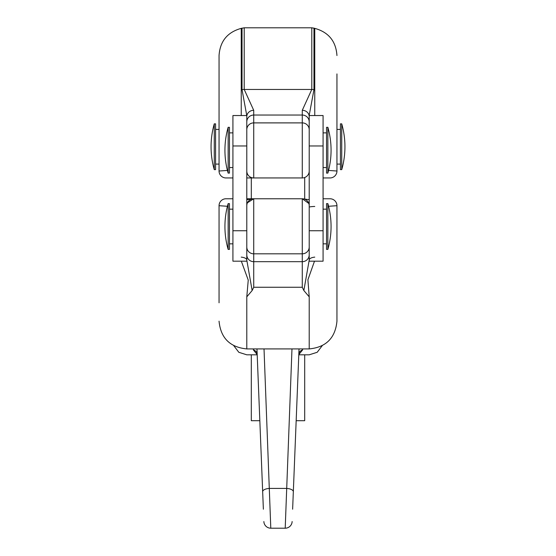 <?xml version="1.0" encoding="UTF-8"?>
<svg xmlns="http://www.w3.org/2000/svg" width="556" height="556" viewBox="0 0 556 556"><rect width="100%" height="100%" fill="white"/><g stroke="black" fill="none" stroke-linecap="round" stroke-linejoin="round"><path stroke-width="0.83" d="M228.141 226.5L228.141 249.394L229.454 249.394L229.454 203.614L228.141 203.614L228.141 226.5M327.859 203.614L327.859 249.394A83.226 83.226 0 0 0 327.859 203.614L326.546 203.614L326.546 249.394L327.859 249.394M327.859 173.097L327.859 127.324L326.546 127.324L326.546 173.097L327.859 173.097A83.226 83.226 0 0 0 327.859 127.324M228.141 173.097L229.454 173.097L229.454 127.324L228.141 127.324A83.226 83.226 0 0 0 228.141 173.097L228.141 127.324M233.749 345.658L238.823 352.295L246.788 354.811L257.199 354.811L251.298 354.811L251.298 420.697L259.833 420.697M296.167 420.697L304.702 420.697L304.702 354.811L298.801 354.811L309.212 354.811L317.177 352.295L322.251 345.658M246.788 230.74L246.788 115.537L232.922 115.537L232.922 261.181L246.788 261.181L246.788 230.74L232.922 230.74M214.268 146.742L214.268 123.856A83.226 83.226 0 0 0 214.268 169.629L214.268 146.742M214.268 169.629L215.582 169.629L215.582 123.856L214.268 123.856M341.731 169.629L341.731 123.856L340.418 123.856L340.418 169.629L341.731 169.629A83.226 83.226 0 0 0 341.731 123.856M323.078 115.537L323.078 261.181L309.212 261.181L309.212 115.537L323.078 115.537M309.212 205.699A6.936 6.936 0 0 0 302.276 198.763L246.788 198.763M246.788 205.699A6.936 6.936 0 0 1 253.724 198.763L247.441 202.766M304.702 198.763L304.702 177.955M251.298 198.763L251.298 177.955M302.547 348.918L302.638 349.877A6.936 4.934 2.3 0 0 298.836 354.068M257.185 354.589L253.362 349.877L253.453 348.918M253.362 349.877A6.936 4.934 177.7 0 1 257.164 354.068M302.638 349.877L298.815 354.589M225.986 198.763L232.922 198.763L225.986 198.763A6.936 6.936 0 0 0 219.05 205.699L219.05 219.571M336.95 219.571L336.95 205.699A6.936 6.936 0 0 0 330.014 198.763L323.078 198.763M314.501 261.181L307.906 279.779L309.212 296.834L303.854 290.531L302.276 287.257L253.724 287.257L252.146 290.531L246.788 296.834L248.247 280.106L241.603 261.959M328.575 206.283L336.95 205.699L336.95 321.173C335.31 338.027 326.059 347.271 309.212 348.918L309.212 296.834M219.05 302.798L219.05 205.699L227.425 206.283M241.241 257.136A6.936 2.982 0 0 1 246.788 260.055L252.146 290.531M246.788 199.687L253.724 198.763L253.724 261.674L302.276 261.674L302.276 253.821L253.724 253.821A6.936 6.832 0 0 1 246.788 246.996M336.95 205.699A6.936 6.936 0 0 0 330.014 198.763A6.936 6.936 0 0 1 336.95 205.699M308.837 203.461L302.276 198.763L309.212 199.687M303.854 290.531L309.212 260.055A6.936 2.982 0 0 1 314.759 257.136M314.759 206.464A6.936 0.785 0 0 0 309.212 207.235M227.425 170.435L219.05 171.019A6.936 6.936 0 0 0 225.986 177.955L232.922 177.955L225.986 177.955A6.936 6.936 0 0 1 219.05 171.019L219.05 55.544C220.023 41.234 227.425 32.178 241.241 28.363L244.209 27.8L244.209 89.46L253.724 110.303A6.936 6.359 180 0 0 246.788 116.663M309.212 171.019A6.936 6.936 0 0 1 302.276 177.955L246.788 177.955M323.078 177.955L330.014 177.955A6.936 6.936 0 0 0 336.95 171.019L336.95 164.778M336.95 73.92L336.95 171.019A6.936 6.936 0 0 1 330.014 177.955A6.936 6.936 0 0 0 336.95 171.019L336.95 86.75M328.575 170.435L336.95 171.019M309.212 116.663A6.936 6.359 180 0 0 302.276 110.303L311.791 89.46L311.791 27.8L244.209 27.8M246.76 115.537L242.034 89.676L242.034 28.147M314.759 115.537L314.759 28.363L313.966 28.147L313.966 89.676L309.275 114.925M302.276 177.955L302.276 122.89L253.724 122.89L253.724 177.955A6.936 6.936 0 0 1 246.788 171.019M299.038 348.918L292.63 509.213M263.37 509.213L256.962 348.918M264.024 348.918L270.793 528.2L285.207 528.2L291.976 348.918M263.864 521.542A6.936 6.936 0 0 0 270.793 528.2M292.136 521.542A6.936 6.936 0 0 1 285.207 528.2M246.788 145.971L232.922 145.971M323.078 145.971L309.212 145.971M309.212 246.996A6.936 6.832 180 0 1 302.276 253.821L302.276 198.763L304.014 198.985M246.788 296.834L246.788 348.918C229.941 347.271 220.69 338.027 219.05 321.173M246.788 254.843A6.936 6.832 0 0 0 253.724 261.674L253.724 287.257M302.276 287.257L302.276 261.674A6.936 6.832 180 0 0 309.212 254.843M323.078 230.74L309.212 230.74M242.034 89.676A6.936 4.274 180 0 1 244.209 89.46L311.791 89.46A6.936 4.274 180 0 1 313.966 89.676M309.212 129.722A6.936 6.832 180 0 0 302.276 122.89L302.276 115.043L253.724 115.043L253.724 122.89A6.936 6.832 180 0 0 246.788 129.722M241.241 115.537L241.241 28.363M253.724 110.303L253.724 115.043A6.936 6.832 180 0 0 246.788 121.875M309.212 121.875A6.936 6.832 180 0 0 302.276 115.043L302.276 110.303M293.332 491.712A6.936 3.009 -177.7 0 0 286.403 488.425L269.597 488.425A6.936 3.009 -2.3 0 0 262.668 491.712M229.454 243.841L232.922 243.841M323.078 243.841L326.546 243.841M228.141 203.614A83.226 83.226 0 0 0 228.141 249.394M229.454 209.167L232.922 209.167M323.078 209.167L326.546 209.167M326.546 167.551L323.078 167.551M232.922 167.551L229.454 167.551M326.546 132.877L323.078 132.877M232.922 132.877L229.454 132.877M219.05 164.083L215.582 164.083M340.418 164.083L336.95 164.083M309.212 348.918L246.788 348.918M251.986 198.985L253.724 198.763M314.759 28.363C328.575 32.178 335.977 41.234 336.95 55.544M311.791 27.8L313.966 28.147M340.418 129.409L336.95 129.409M219.05 129.409L215.582 129.409"/></g></svg>
